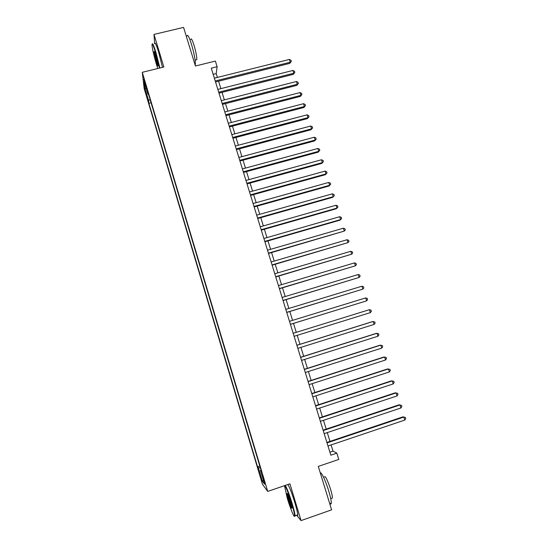 <?xml version="1.0" encoding="UTF-8"?>
<svg xmlns="http://www.w3.org/2000/svg" width="548" height="548" viewBox="0 0 548 548"><rect width="100%" height="100%" fill="white"/><g stroke="black" fill="none" stroke-linecap="round" stroke-linejoin="round"><path stroke-width="0.82" d="M264.287 480.719L262.54 476.253L265.116 484L264.287 480.719M144.172 88.55L262.437 484.24L267.719 491.419L142.281 72.302L144.172 88.55M296.68 515.223L301.051 520.6L331.615 509.852L318.292 466.417L338.787 459.43L336.842 453.162L333.013 451.114L331.095 444.935M142.281 72.302L163.866 67.027L154.002 34.414L154.639 43.785M154.002 34.414L183.58 27.4L195.424 66L215.378 61.088L217.131 66.726L211.275 68.178L330.834 455.203L336.842 453.162M145.09 84.145L146.748 88.858L145.535 83.906L143.871 79.179L145.09 84.145L145.569 84.022M260.992 470.109L260.464 470.396L261.43 471.581L147.618 91.228L147.933 94.222L148.529 94.29M260.464 470.396L264.588 484.185L262.458 481.363L258.437 467.903L257.533 466.8L148.885 103.319L148.59 100.517L144.96 88.365L144.213 81.796L147.933 94.222M301.051 520.6L289.926 483.809L267.719 491.419M217.398 77.426L216.207 73.576L217.131 66.726M329.999 441.387L327.279 432.598M326.204 429.111L323.478 420.302M322.423 416.884L319.69 408.048M318.648 404.691L315.908 395.834M314.888 392.532L312.141 383.662M311.141 380.415L308.387 371.523M307.401 368.338L304.647 359.426M303.674 356.303L300.914 347.364M299.962 344.302L297.194 335.342M296.263 332.335L293.495 323.389M292.564 320.368L289.817 311.497M288.871 308.435L286.145 299.633M285.186 296.536L282.487 287.81M281.521 284.679L278.843 276.028M277.863 272.856L275.206 264.28M274.212 261.067L271.582 252.566M270.582 249.319L267.972 240.894M266.958 237.606L264.376 229.256M263.341 225.934L260.786 217.659M259.745 214.295L257.204 206.089M256.156 202.691L253.642 194.561M252.573 191.129L250.08 183.066M249.011 179.6L246.538 171.606M245.456 168.106L243.004 160.187M241.908 156.646L239.483 148.796M238.373 145.22L235.969 137.445M234.852 133.835L232.468 126.129M231.338 122.485L228.975 114.847M227.838 111.169L225.495 103.599M224.344 99.887L222.029 92.386M220.865 88.639L218.57 81.207M213.172 74.329L216.207 73.576M329.903 452.169L333.013 451.114M150.111 99.572L148.59 100.517M151.07 102.771L148.885 103.319M259.773 466.047L257.533 466.8M258.437 467.903L260.231 467.581M146.289 88.728L144.96 88.365M262.458 481.363L263.341 480.027M215.535 81.967L289.824 63.356L290.255 62.205L215.234 80.981M289.371 59.451L290.967 60.259L291.317 61.362L290.255 62.205L289.371 59.451L214.364 78.179M291.317 61.362L289.824 63.356M159.509 68.089L155.673 52.937C153.207 45.052 151.981 42.497 152.002 45.285C152.508 49.656 153.988 56.019 156.44 64.39L157.756 68.521M152.234 44.073C152.536 42.655 153.796 45.539 156.022 52.711L159.9 67.993M155.872 55.882L158.091 65.452C158.098 66.829 157.482 65.555 156.255 61.609L154.029 51.622C154.194 51.026 154.81 52.45 155.872 55.882M154.481 51.889L156.591 61.39L158.098 65.472M187.026 36.038C187.567 33.969 189.039 36.675 191.451 44.162C194.15 53.478 195.451 60.184 195.348 64.287L195.122 65.007M190.814 39.408C191.225 37.922 192.3 39.867 194.033 45.251C195.972 51.944 196.896 56.766 196.801 59.739L196.006 59.931M154.783 43.751C154.981 41.751 156.262 44.525 158.619 52.081L162.475 67.363M284.515 485.665L287.289 498.317C290.351 508.592 294.571 518.84 294.598 515.908C294.584 514.072 293.632 509.955 291.728 503.564C288.474 493.186 286.131 487.199 284.7 485.603M285.261 485.405C286.926 488.063 289.221 494.097 292.153 503.509C293.947 509.524 294.927 513.613 295.084 515.778L294.502 516.305M290.584 502.215L292.002 507.969C291.796 509.304 290.584 506.51 288.364 499.591L286.94 493.447C287.364 493.001 288.584 495.926 290.584 502.215M286.94 493.447L287.419 493.686L288.775 499.536C290.776 505.797 291.933 508.523 292.255 507.715M320.32 473.027C321.121 471.266 325.628 480.76 328.677 490.823C330.471 496.789 331.341 500.886 331.28 503.112C331.191 504.153 330.807 504.29 330.115 503.516M324.348 476.911C325.238 475.438 327.307 479.527 330.554 489.172C331.848 493.46 332.465 496.406 332.41 498.016L331.547 498.317M287.892 484.507C289.584 487.151 291.899 493.173 294.831 502.578C296.626 508.592 297.598 512.681 297.742 514.853C297.769 515.867 297.509 515.956 296.948 515.127M218.988 93.153L293.338 74.336L293.783 73.22L218.7 92.215M292.899 70.466L294.488 71.261L294.838 72.363L293.783 73.22L292.899 70.466L217.83 89.399M294.838 72.363L293.338 74.336M222.461 104.38L296.858 85.344L297.317 84.276L222.18 103.476M296.434 81.508L298.023 82.289L298.372 83.392L297.317 84.276L296.434 81.508L221.31 100.661M298.372 83.392L296.858 85.344M225.934 115.635L300.393 96.393L300.866 95.359L225.673 114.779M299.975 92.585L301.564 93.352L301.921 94.462L300.866 95.359L299.975 92.585L224.796 111.95M301.921 94.462L300.393 96.393M229.42 126.924L303.941 107.47L304.421 106.483L229.174 126.115M303.53 103.702L305.12 104.456L305.476 105.565L304.421 106.483L303.53 103.702L228.297 123.273M305.476 105.565L303.941 107.47M232.921 138.254L307.497 118.587L307.997 117.635L232.688 137.48M307.099 114.847L308.682 115.587L309.038 116.703L307.997 117.635L307.099 114.847L231.804 134.637M309.038 116.703L307.497 118.587M236.435 149.611L311.059 129.732L311.572 128.828L236.209 148.885M310.682 126.026L312.257 126.752L312.613 127.869L311.572 128.828L310.682 126.026L235.325 146.035M312.613 127.869L311.059 129.732M239.956 161.009L314.641 140.911L315.169 140.048L239.743 160.324M314.264 137.24L315.847 137.952L316.203 139.076L315.169 140.048L314.264 137.24L238.859 157.461M316.203 139.076L314.641 140.911M243.483 172.442L318.23 152.132L318.772 151.303L243.285 171.805M317.867 148.487L319.443 149.186L319.799 150.31L318.772 151.303L317.867 148.487L242.401 168.928M319.799 150.31L318.23 152.132M247.025 183.909L321.827 163.379L322.382 162.598L246.847 183.313M321.477 159.769L323.053 160.454L323.409 161.585L322.382 162.598L321.477 159.769L245.956 180.436M323.409 161.585L321.827 163.379M250.58 195.41L325.437 174.661L326.005 173.922L250.409 194.862M325.101 171.086L326.67 171.757L327.033 172.887L326.005 173.922L325.101 171.086L249.518 191.971M327.033 172.887L325.437 174.661M254.142 206.945L329.06 185.984L329.643 185.286L253.991 206.445M328.731 182.443L330.3 183.094L330.663 184.231L329.643 185.286L328.731 182.443L253.094 203.548M330.663 184.231L329.06 185.984M257.718 218.522L332.691 197.335L333.294 196.677L257.581 218.07M332.376 193.828L333.944 194.465L334.307 195.609L333.294 196.677L332.376 193.828L256.683 215.159M334.307 195.609L332.691 197.335M261.307 230.133L336.335 208.726L336.952 208.11L261.184 229.722M336.034 205.247L337.595 205.877L337.958 207.021L336.952 208.11L336.034 205.247L260.279 226.804M264.903 241.778L339.986 220.145L340.623 219.577L264.794 241.415M339.698 216.707L341.26 217.316L341.623 218.467L340.623 219.577L339.698 216.707L263.889 238.49M268.513 253.464L344.302 231.078L268.417 253.149M343.377 228.201L344.932 228.797L345.302 229.948L344.302 231.078L343.377 228.201L267.513 250.21M272.137 265.184L347.994 242.62L272.055 264.917M347.069 239.729L348.624 240.312L348.994 241.463L347.994 242.62L347.069 239.729L271.144 261.971M275.767 276.939L351.7 254.19L275.699 276.719M350.768 251.292L352.323 251.861L352.693 253.018L351.7 254.19L350.768 251.292L274.788 273.76M279.411 288.734L355.412 265.801L279.357 288.556M354.481 262.896L356.029 263.444L356.406 264.609L355.412 265.801L354.481 262.896L278.439 285.597M283.063 300.564L359.139 277.446L283.028 300.441M358.207 274.534L359.755 275.069L360.125 276.233L359.139 277.446L358.207 274.534L282.11 297.468M286.734 312.435L362.879 289.132L286.707 312.353M361.94 286.207L363.488 286.727L363.858 287.892L362.879 289.132L361.94 286.207L285.789 309.373M290.413 324.341L366.633 300.845L290.399 324.313M365.694 297.913L367.229 298.42L367.605 299.592L366.633 300.845L365.694 297.913L289.474 321.32M370.393 312.6L371.366 311.326L370.989 310.154L369.448 309.661L293.18 333.294L369.448 309.661L370.393 312.6L294.105 336.301M296.893 345.322L373.222 321.443L374.168 324.395L297.824 348.336M296.872 345.267L372.455 321.621L374.757 321.916L375.133 323.094L374.168 324.395M300.619 357.385L377.003 333.266L377.949 336.225L301.551 360.406M300.585 357.275L376.223 333.396L378.538 333.725L378.915 334.903L377.949 336.225M304.359 369.482L380.798 345.124L381.75 348.09L305.291 372.51M304.311 369.325L379.997 345.206L382.326 345.562L382.71 346.747L381.75 348.09M308.106 381.62L384.607 357.015L385.559 359.995L309.045 384.655M308.045 381.415L383.792 357.056L386.128 357.44L386.511 358.632L385.559 359.995M311.867 393.793L388.422 368.948L389.381 371.934L312.812 396.841M311.791 393.539L387.594 368.941L389.943 369.359L390.327 370.551L389.381 371.934M315.641 406.006L392.258 380.915L393.217 383.915L316.586 409.068M315.545 405.705L391.409 380.867L393.772 381.312L394.156 382.511L393.217 383.915M319.429 418.261L396.101 392.923L397.06 395.93L320.375 421.33M319.32 417.905L395.231 392.827L397.615 393.306L397.999 394.505L397.06 395.93M323.224 430.557L399.951 404.972L400.917 407.986L324.176 433.639M323.101 430.153L399.074 404.821L401.465 405.335L401.855 406.541L400.917 407.986M327.033 442.894L403.821 417.055L404.787 420.083L327.992 445.983M326.896 442.435L402.924 416.857L405.328 417.398L405.719 418.61L404.787 420.083M146.254 86.529L145.837 86.639M195.122 60.15L196.801 59.739M195.348 64.287L194.93 64.39M154.447 51.868L154.029 51.622M297.742 514.853L295.084 515.778M330.725 498.605L332.41 498.016M331.28 503.112L329.718 503.653M294.598 515.908L295.091 516.154"/></g></svg>
